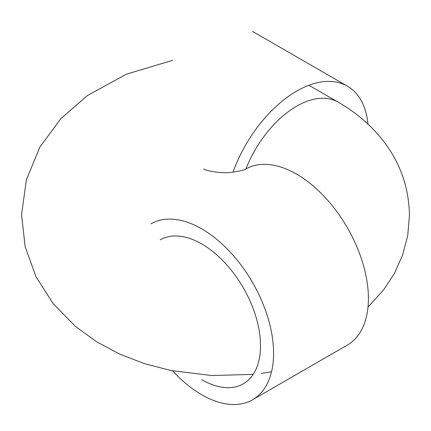 <?xml version="1.0" encoding="UTF-8"?>
<svg xmlns="http://www.w3.org/2000/svg" width="431" height="431" viewBox="0 0 431 431"><rect width="100%" height="100%" fill="white"/><g stroke="black" fill="none" stroke-linecap="round" stroke-linejoin="round"><path stroke-width="0.65" d="M160.181 239.83A83.124 47.992 60 0 1 201.746 243.946A83.124 47.992 60 0 1 256.046 317.2A83.124 47.992 60 0 1 243.305 383.811A83.124 47.992 60 0 1 201.746 379.689M172.642 370.859A101.592 58.654 -120 0 0 201.746 394.769A101.592 58.654 -120 0 0 252.539 399.801A101.592 58.654 -120 0 0 268.114 318.396A101.592 58.654 -120 0 0 201.746 228.872A101.592 58.654 -120 0 0 150.947 223.84M252.539 399.801L347.364 345.053A101.592 58.654 -120 0 0 362.94 263.648A101.592 58.654 -120 0 0 296.571 174.124A101.592 58.654 -120 0 0 245.842 169.054M368.004 124.117A101.592 58.654 120 0 0 347.364 86.141A101.592 58.654 120 0 0 232.999 172.195M245.88 169.033A83.124 47.992 -60 0 1 338.13 102.136C355.99 112.308 371.129 125.34 383.558 141.228C400.372 163.069 409.003 187.857 409.45 215.597L407.726 235.612L402.651 255.012L394.473 273.27L383.552 289.977L368.004 307.077M308.93 85.273L338.13 102.136M252.539 31.398L347.364 86.141M271.519 371.84L261.321 373.413M253.169 374.383L211.783 375.541L170.908 370.509L144.59 363.683L119.619 354.067L96.377 341.621L75.274 326.283L53.061 303.521L35.951 276.675L25.143 246.618L21.55 214.789L26.383 179.684L39.911 147.063L60.782 118.719L87.364 95.569L126.412 74.175L172.642 60.34M245.772 169.092L245.859 169.044C245.67 169.787 240.713 170.902 231 172.395C217.477 174.022 202.543 169.264 203.604 169.044"/></g></svg>
